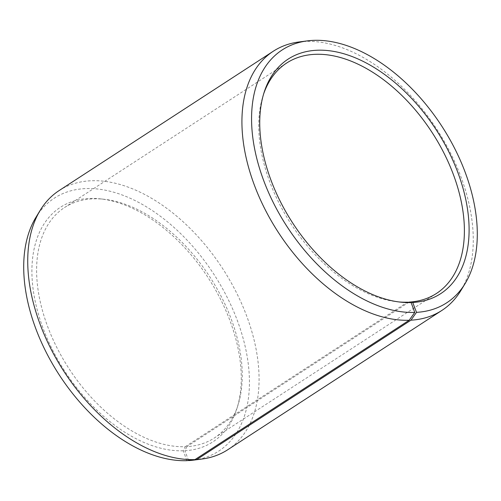 <?xml version="1.0" encoding="UTF-8"?>
<svg xmlns="http://www.w3.org/2000/svg" width="501" height="501" viewBox="0 0 501 501"><rect width="100%" height="100%" fill="white"/><g stroke="black" fill="none" stroke-linecap="round" stroke-linejoin="round"><path stroke-width="0.38" stroke-dasharray="2.5 1.88" d="M186.898 460.663L183.247 450.787L185.264 446.698A137.424 84.036 -123 0 1 56.876 347.575A137.424 84.036 -123 0 1 64.485 207.571A137.424 84.036 -123 0 1 93.574 198.828A137.424 84.036 -123 0 1 103.788 199.229A137.424 84.036 -123 0 1 209.863 276.934A137.424 84.036 -123 0 1 237.919 405.403A137.424 84.036 -123 0 1 214.359 437.955A137.424 84.036 -123 0 1 186.867 446.629L408.71 302.303M183.247 450.787A139.898 85.552 -123 0 1 42.848 327.685A139.898 85.552 -123 0 1 89.898 198.446A139.898 85.552 -123 0 1 100.3 198.853A139.898 85.552 -123 0 1 208.284 277.961A139.898 85.552 -123 0 1 236.848 408.747A139.898 85.552 -123 0 1 184.875 450.712L186.867 446.629M35.884 217.428A150.851 92.247 -123 0 1 86.247 188.57A150.851 92.247 -123 0 1 235.833 316.607A150.851 92.247 -123 0 1 193.762 460.106M59.105 190.58A154.602 94.539 -123 0 1 91.833 180.742A154.602 94.539 -123 0 1 236.272 292.258A154.602 94.539 -123 0 1 227.717 449.76M298.984 41.971A154.602 94.539 -123 0 1 306.017 41.401A154.602 94.539 -123 0 1 439.709 133.786A154.602 94.539 -123 0 1 460.788 290.686M398.94 301.94A137.424 84.036 -123 0 1 397.212 301.771A137.424 84.036 -123 0 1 291.137 224.066A137.424 84.036 -123 0 1 263.081 95.597A137.424 84.036 -123 0 1 263.632 93.95M188.595 460.438L184.875 450.712M185.264 446.698L407.426 302.172M436.515 293.429L214.359 437.955M103.788 199.229L100.3 198.853M237.919 405.403L236.848 408.747M397.212 301.771L400.7 302.147M263.081 95.597L264.152 92.253M286.641 63.045L64.485 207.571"/><path stroke-width="0.75" d="M263.632 93.95A137.424 84.036 -123 0 1 286.641 63.045A137.424 84.036 -123 0 1 315.736 54.302A137.424 84.036 -123 0 1 444.124 153.425A137.424 84.036 -123 0 1 436.515 293.429A137.424 84.036 -123 0 1 409.023 302.103L412.73 302.485L416.506 312.348L410.964 320.177L196.787 459.517L188.595 460.438M408.71 302.303L409.023 302.103M398.94 301.94A137.424 84.036 -123 0 0 407.426 302.172L411.102 302.554L414.753 312.43L409.167 320.258L194.983 459.599L186.898 460.663A150.851 92.247 -123 0 1 56.45 370.521A150.851 92.247 -123 0 1 35.884 217.428L40.212 210.314A154.602 94.539 -123 0 1 59.105 190.58L273.283 51.24A154.602 94.539 -123 0 1 298.984 41.971L307.238 40.894A150.851 92.247 -123 0 1 314.102 40.337A150.851 92.247 -123 0 1 444.55 130.479A150.851 92.247 -123 0 1 465.116 283.572A150.851 92.247 -123 0 1 416.506 312.348M194.983 459.599A154.602 94.539 -123 0 1 61.291 367.214A154.602 94.539 -123 0 1 40.212 210.314M409.167 320.258A154.602 94.539 -123 0 1 264.728 208.742A154.602 94.539 -123 0 1 273.283 51.24M414.753 312.43A150.851 92.247 -123 0 1 265.167 184.393A150.851 92.247 -123 0 1 307.238 40.894M411.102 302.554A139.898 85.552 -123 0 1 400.7 302.147A139.898 85.552 -123 0 1 292.716 223.039A139.898 85.552 -123 0 1 264.152 92.253A139.898 85.552 -123 0 1 317.753 50.213A139.898 85.552 -123 0 1 457.745 172.212A139.898 85.552 -123 0 1 412.73 302.485M465.116 283.572L460.788 290.686A154.602 94.539 -123 0 1 441.895 310.42A154.602 94.539 -123 0 1 410.964 320.177M441.895 310.42L227.717 449.76A154.602 94.539 -123 0 1 202.016 459.029A154.602 94.539 -123 0 1 196.787 459.517M202.016 459.029L193.762 460.106A150.851 92.247 -123 0 1 188.652 460.582"/></g></svg>
